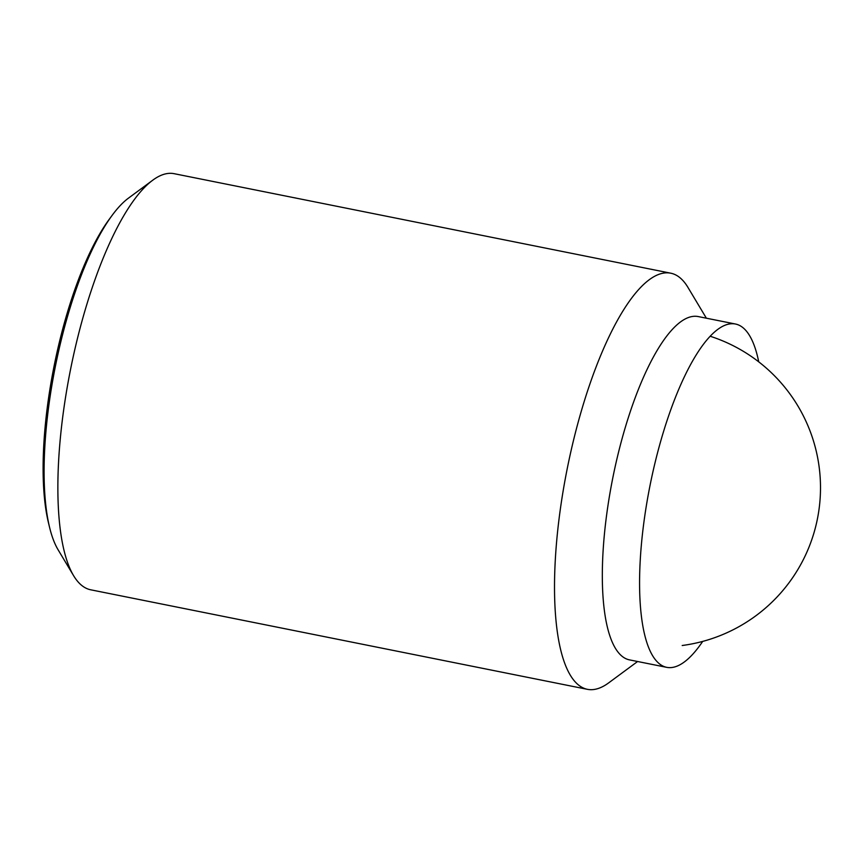 <?xml version="1.0" encoding="UTF-8"?>
<svg xmlns="http://www.w3.org/2000/svg" width="863" height="863" viewBox="0 0 863 863"><rect width="100%" height="100%" fill="white"/><g stroke="black" fill="none" stroke-linecap="round" stroke-linejoin="round"><path stroke-width="1.29" d="M637.595 661.511L608.728 682.827A212.201 63.107 -78.7 0 1 593.841 689.505A212.201 63.107 -78.7 0 1 587.379 689.321L90.744 589.807A212.201 63.107 -78.7 0 1 73.549 575.599A212.201 63.107 -78.7 0 1 70.561 369.353A212.201 63.107 -78.7 0 1 152.783 180.173A212.201 63.107 -78.7 0 1 167.659 173.495A212.201 63.107 -78.7 0 1 174.121 173.679L670.756 273.193A212.201 63.107 -78.7 0 1 687.951 287.401L706.376 318.199M152.783 180.173L128.501 198.112A188.673 56.106 101.3 0 0 111.942 215.621A188.673 56.106 101.3 0 0 51.931 385.06A188.673 56.106 101.3 0 0 49.525 527.153A188.673 56.106 101.3 0 0 58.048 549.688L73.549 575.599M587.379 689.321A212.201 63.107 -78.7 0 1 565.168 479.397A212.201 63.107 -78.7 0 1 664.294 272.999A212.201 63.107 -78.7 0 1 670.756 273.193M702.698 641.414A175.07 52.06 -78.7 0 1 672.018 667.487A175.07 52.06 -78.7 0 1 666.689 667.336L629.44 659.871A175.07 52.06 -78.7 0 1 611.112 486.689A175.07 52.06 -78.7 0 1 692.892 316.408A175.07 52.06 -78.7 0 1 698.221 316.57L735.47 324.024A175.07 52.06 -78.7 0 1 758.717 361.824M666.689 667.336A175.07 52.06 -78.7 0 1 648.361 494.154A175.07 52.06 -78.7 0 1 730.141 323.873A175.07 52.06 -78.7 0 1 735.47 324.024M49.525 527.153L48.393 522.471A183.485 54.563 -78.7 0 1 50.734 384.283A183.485 54.563 -78.7 0 1 109.094 219.504L111.942 215.621M682.202 645.502A159.148 159.148 0 0 0 710.227 336.268"/></g></svg>
